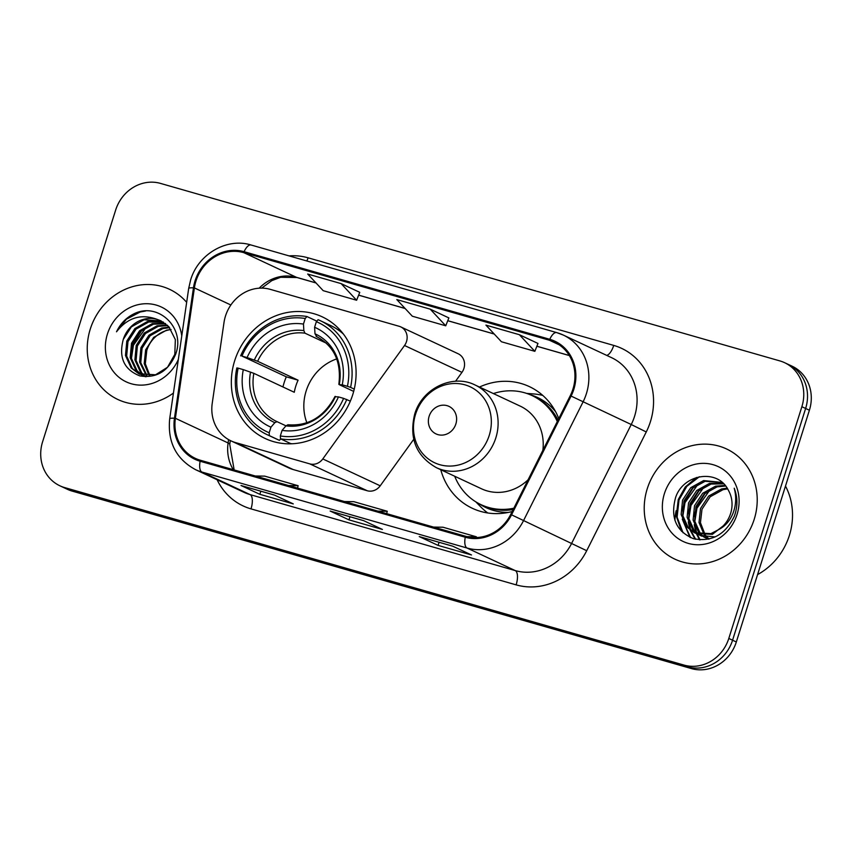 <?xml version="1.0" encoding="UTF-8"?>
<svg xmlns="http://www.w3.org/2000/svg" width="852" height="852" viewBox="0 0 852 852"><rect width="100%" height="100%" fill="white"/><g stroke="black" fill="none" stroke-linecap="round" stroke-linejoin="round"><path stroke-width="1.28" d="M225.492 316.007A38.031 34.687 -64.9 0 0 224.012 322.439L212.233 403.284A38.031 34.687 -64.9 0 0 230.999 440.878A38.031 34.687 -64.9 0 0 235.706 442.635L309.808 463.882A12.673 11.566 -64.9 0 0 322.791 458.94L404.53 345.497A12.673 11.566 -64.9 0 0 400.738 326.88A12.673 11.566 -64.9 0 0 399.173 326.295L270.329 289.371A38.031 34.687 -64.9 0 0 225.492 316.007M440.772 469.729A67.191 61.291 -64.9 0 0 472.381 508.314A67.191 61.291 -64.9 0 0 512.18 511.519M234.673 360.747A67.191 61.291 -64.9 0 0 265.238 438.524A67.191 61.291 -64.9 0 0 352.76 394.593A67.191 61.291 -64.9 0 0 322.194 316.816A67.191 61.291 -64.9 0 0 234.673 360.747M558.774 418.577A67.191 61.291 -64.9 0 0 529.337 386.595A67.191 61.291 -64.9 0 0 479.463 387.053M230.999 440.878L288.423 467.759A38.031 34.687 -64.9 0 0 293.131 469.516L367.244 490.752A12.673 11.566 -64.9 0 0 380.216 485.81L413.71 439.334M455.543 381.27L461.954 372.367A12.673 11.566 -64.9 0 0 458.163 353.761L400.738 326.88M59.896 485.8L67.425 489.325A38.031 34.687 -64.9 0 0 72.132 491.093L691.494 668.596A38.031 34.687 -64.9 0 0 736.33 641.971L809.4 410.227A38.031 34.687 -64.9 0 0 792.104 366.2L788.334 364.432A38.031 34.687 -64.9 0 1 805.63 408.459A38.031 34.687 -64.9 0 0 788.334 364.432L784.575 362.675A38.031 34.687 -64.9 0 0 779.868 360.907L160.506 183.404A38.031 34.687 -64.9 0 0 115.67 210.029L42.6 441.773A38.031 34.687 -64.9 0 0 59.896 485.8A38.031 34.687 -64.9 0 0 64.603 487.568L683.964 665.071A38.031 34.687 -64.9 0 0 728.801 638.446L801.87 406.702A38.031 34.687 -64.9 0 0 784.575 362.675M63.666 487.568A38.031 34.687 -64.9 0 0 68.362 489.325L687.734 666.839A38.031 34.687 -64.9 0 0 732.571 640.203L805.63 408.459L732.571 640.203A38.031 34.687 -64.9 0 1 687.734 666.839L68.362 489.325A38.031 34.687 -64.9 0 1 63.666 487.568M90.269 329.096A60.854 55.508 -64.9 0 0 117.949 399.535A60.854 55.508 -64.9 0 0 173.435 393.06A60.854 55.508 -64.9 0 1 117.949 399.535A60.854 55.508 -64.9 0 1 90.269 329.096A60.854 55.508 -64.9 0 1 169.537 289.307A60.854 55.508 -64.9 0 0 90.269 329.096M647.254 488.728A60.854 55.508 -64.9 0 0 674.933 559.168A60.854 55.508 -64.9 0 0 754.19 519.379A60.854 55.508 -64.9 0 0 726.522 448.94A60.854 55.508 -64.9 0 0 647.254 488.728A60.854 55.508 -64.9 0 0 674.933 559.168A60.854 55.508 -64.9 0 0 754.19 519.379A60.854 55.508 -64.9 0 0 726.522 448.94A60.854 55.508 -64.9 0 0 647.254 488.728M195.96 281.064A40.566 37.009 115.1 0 1 243.789 252.65L549.455 340.257A40.566 37.009 115.1 0 1 554.482 342.142A40.566 37.009 115.1 0 1 570.276 395.658L510.731 514.406A40.566 37.009 115.1 0 1 465.554 536.259L200.433 460.272A40.566 37.009 115.1 0 1 195.406 458.397A40.566 37.009 115.1 0 1 175.384 418.3L194.394 287.923A40.566 37.009 115.1 0 1 195.96 281.064M195.076 280.809A41.588 37.925 -64.9 0 0 193.457 287.838L174.458 418.215A41.588 37.925 -64.9 0 0 200.124 461.241L465.256 537.229A41.588 37.925 -64.9 0 0 511.551 514.821L571.096 396.073A41.588 37.925 -64.9 0 0 549.764 339.298L244.098 251.691A41.588 37.925 -64.9 0 0 195.076 280.809M537.974 343.452L519.347 334.698L485.928 325.123L501.434 341.758L534.854 351.333L537.985 343.42M448.866 317.913L430.228 309.159L396.808 299.574L412.315 316.209L445.734 325.794L448.876 317.881M186.663 302.332A60.854 55.508 -64.9 0 0 169.537 289.307A60.854 55.508 -64.9 0 1 186.663 302.332M274.44 495.076L293.269 503.894L259.849 494.309L241.02 485.502L274.44 495.076M452.678 546.164L471.507 554.971L438.088 545.397L419.259 536.59L452.678 546.164M363.559 520.625L382.388 529.433L348.969 519.858L330.139 511.04L363.559 520.625M341.12 283.61L307.7 274.035L323.196 290.67L356.615 300.245L359.757 292.342L341.12 283.61L356.615 300.245M348.969 519.858L349.948 516.738M438.088 545.397L439.068 542.287M259.849 494.309L260.829 491.199M430.228 309.159L445.734 325.794M519.347 334.698L534.854 351.333M377.841 511.125L387.255 511.253L353.836 501.679L344.421 501.54M387.255 511.253L386.68 513.66M288.721 485.576L298.136 485.715L264.716 476.13L255.302 476.002M298.136 485.715L297.572 488.111M467.098 536.664L476.375 536.792L442.955 527.218L433.54 527.079M476.375 536.792L476.193 537.569M149.249 375.838L144.212 363.655L145.628 349.874L153.69 337.381L166.449 330.214L170.975 329.426M149.984 375.807L145.33 363.793L146.8 350.417A28.659 26.146 -64.9 0 1 171.071 329.575M146.416 375.775L139.6 362.089L140.921 347.669L148.983 335.177L161.742 328.009L169.186 327.125M147.108 375.817L140.772 362.643L142.092 348.223L150.165 335.731L162.924 328.563L169.644 327.669M145.671 376.765L144.265 375.785M143.732 375.381L140.569 372.335L134.893 359.895L136.214 345.465L144.276 332.972L157.034 325.815L167.248 325.123M146.033 376.765L144.915 375.934M144.393 375.508L141.741 372.888L136.075 360.439L137.385 346.018L145.458 333.526L158.216 326.359L167.748 325.602M144.648 376.488L141.751 375.04M141.187 374.699L135.862 370.13L130.186 357.691L131.506 343.26L139.579 330.768L152.327 323.611L165.192 323.409M144.073 376.201L142.359 375.253M141.815 374.901L137.044 370.684L131.368 358.234L132.678 343.814L140.75 331.322L153.509 324.154L165.714 323.813M157.056 319.34A28.659 26.146 -64.9 0 0 123.274 339.405C118.524 357.531 124.051 369.693 139.866 375.892C156.448 378.522 168.387 371.27 175.672 354.155C185.48 328.446 159.175 302.407 135.18 313.238C126.841 317.029 120.622 323.217 116.511 331.801C127.523 317.636 141.027 313.483 157.056 319.34L160.708 320.714L168.888 326.785L175.342 339.597L174.809 354.389L167.525 367.255L155.554 374.784L138.769 373.74L131.155 367.926L125.478 355.486L126.799 341.056L134.872 328.563L147.63 321.406L163.009 321.939M139.366 374.007L132.337 368.479L126.66 356.04L127.981 341.609L136.043 329.117L148.802 321.96L163.563 322.28M123.274 339.405L131.336 326.912L144.095 319.756L161.294 321.002M181.764 335.965A41.333 37.701 -64.9 0 0 147.396 303.727A41.333 37.701 -64.9 0 0 107.427 334.016A41.333 37.701 -64.9 0 0 129.206 383.091A41.333 37.701 -64.9 0 0 178.345 359.416M116.511 331.801L126.469 319.159L140.218 311.992L145.5 311.023M131.421 358.575L133.423 345.252L146.32 327.147M131.006 353.324L132.827 344.975L141.794 330.374M336.742 358.894A46.913 42.781 -64.9 0 0 306.156 390.972A46.913 42.781 -64.9 0 0 306.869 422.741M280.809 438.759L279.435 440.346L269.37 435.638L269.189 432.773A60.343 55.039 -64.9 0 1 238.145 368.149L243.299 369.63A54.517 49.725 -64.9 0 0 270.947 427.182L274.823 422.667L277.049 421.665L285.984 425.84M282.939 386.957A60.215 54.933 115.1 0 1 284.11 382.772A60.215 54.933 115.1 0 1 286.304 376.818L241.947 356.083A60.343 55.039 -64.9 0 1 305.218 318.499L303.461 324.079A54.517 49.725 -64.9 0 0 247.101 357.563L257.634 361.269L298.083 380.194A46.913 42.781 -64.9 0 0 295.804 386.126A46.913 42.781 -64.9 0 0 294.281 392.271L253.832 373.336L243.299 369.63M343.42 334.059A62.878 57.361 -64.9 0 0 330.448 325.432L320.373 320.714A62.878 57.361 -64.9 0 0 318.062 319.702L316.358 321.694A60.343 55.039 -64.9 0 1 347.414 386.307L350.587 387.394A62.878 57.361 -64.9 0 0 320.373 320.714M350.353 401.132L343.601 398.374A60.343 55.039 -64.9 0 1 280.329 435.958L280.51 438.833L290.575 443.541A62.878 57.361 -64.9 0 0 292.076 443.775M238.145 368.149L236.845 367.947A62.878 57.361 -64.9 0 0 267.059 434.627L277.134 439.334A62.878 57.361 -64.9 0 0 279.435 440.346M350.587 387.394L354.251 389.108M280.51 438.833A62.878 57.361 -64.9 0 0 346.785 399.46M267.059 434.627A62.878 57.361 -64.9 0 0 269.37 435.638M347.414 386.307L342.248 384.827A54.517 49.725 -64.9 0 0 314.601 327.274L316.358 321.694M280.329 435.958L282.087 430.377A54.517 49.725 -64.9 0 0 338.446 396.904L343.601 398.374M270.947 427.182L269.189 432.773M314.601 327.274L314.995 333.792L316.806 336.689M353.687 391.398L339.32 384.678L342.248 384.827M335.038 396.436C324.09 416.905 308.381 426.341 287.891 424.765L285.963 425.862L282.087 430.377M338.446 396.904L335.507 396.744M339.32 384.678L339.298 384.369A48.766 44.474 -64.9 0 0 314.995 333.792M253.832 373.336A46.913 42.781 -64.9 0 0 276.687 421.495A46.913 42.781 -64.9 0 0 277.038 421.655L277.049 421.665M305.218 318.499L306.922 316.507A62.878 57.361 -64.9 0 0 240.647 355.88M306.922 316.507L316.827 321.151M247.101 357.563L241.947 356.083M326.263 343.132L304.952 333.164L303.855 330.597L303.461 324.079M298.083 380.194L286.304 376.818M455.863 423.966A15.208 13.877 -64.9 0 0 447.055 405.658A15.208 13.877 -64.9 0 0 429.12 416.308A15.208 13.877 -64.9 0 0 437.928 434.627A15.208 13.877 -64.9 0 0 455.863 423.966M542.852 450.335A45.635 41.631 -64.9 0 0 520.199 406.116L475.086 384.998C452.604 373.581 421.942 388.555 414.679 414.221C408.917 438.258 416.159 456.076 436.394 467.673A45.635 41.631 -64.9 0 0 495.843 437.832A45.635 41.631 -64.9 0 0 475.086 384.998M557.293 421.538A60.215 54.933 -64.9 0 0 532.031 395.552A60.215 54.933 -64.9 0 0 493.393 393.571M558.039 420.057A60.215 54.933 -64.9 0 0 533.916 396.436L532.031 395.552M454.702 476.247A60.215 54.933 -64.9 0 0 480.986 504.64L482.86 505.524A60.215 54.933 -64.9 0 0 513.16 509.56M480.986 504.64A60.215 54.933 -64.9 0 0 513.841 508.197M436.394 467.673L481.508 488.792A45.635 41.631 -64.9 0 0 528.102 479.761M487.749 512.968A65.923 60.13 115.1 0 1 480.794 506.94L475.821 501.849M526.579 393.379L533.682 393.943A65.923 60.13 115.1 0 1 542.767 395.424M757.577 574.589A63.389 57.819 -64.9 0 0 789.367 535.439A63.389 57.819 -64.9 0 0 785.491 486.055M708.821 539.103L707.277 537.91M706.627 537.346L704.785 535.45M704.199 534.747L699.013 522.5L700.504 508.516L708.672 496.077L721.537 488.963L727.118 488.121M709.247 539.007L708.129 538.038M707.49 537.442L705.69 535.45M705.126 534.705L700.44 522.681L701.995 509.219L710.174 496.78L723.039 489.666L727.597 488.878M708.491 539.178L704.029 537.09M703.326 536.643L701.303 535.109M700.653 534.545L698.672 532.489L693.102 520.093L694.518 505.715L702.698 493.276L715.563 486.162L725.127 485.427M706.958 538.602L704.817 537.335M704.125 536.856L702.144 535.248M701.515 534.641L700.163 533.192L694.593 520.796L696.02 506.418L704.189 493.979L717.054 486.865L725.627 486.045M715.126 536.92L700.227 535.461L698.044 534.289M697.341 533.842L692.687 529.699L687.117 517.302L688.544 502.925L696.723 490.475L709.588 483.372L723.178 483.372M700.983 535.802L698.842 534.534M698.15 534.066L694.188 530.391L688.618 517.995L690.045 503.617L698.214 491.178L711.079 484.064L723.636 483.819M719.205 529.316A28.659 26.146 -64.9 0 0 730.611 513.479A28.659 26.146 -64.9 0 0 728.428 490.369C718.034 468.163 683.251 473.882 675.625 497.462C670.151 517.558 676.083 531.286 693.422 538.666C711.633 542.277 725.276 534.779 734.339 516.184L735.031 514.15C737.768 505.183 737.491 496.535 734.222 488.217C736.575 496.95 736.096 505.492 732.784 513.809C729.813 520.849 725.286 526.014 719.205 529.316L710.898 533.65L694.252 532.67L686.712 526.898L681.142 514.501L682.569 500.124L690.738 487.685L703.603 480.571L722.166 482.456M727.608 522.446L712.389 534.342L695.743 533.363L694.252 532.67M695.008 533.001L688.203 527.601L682.633 515.204L684.06 500.827L692.239 488.377L705.105 481.273L722.187 482.477M664.4 493.649A41.333 37.701 -64.9 0 0 688.32 543.406A41.333 37.701 -64.9 0 0 737.044 514.47A41.333 37.701 -64.9 0 0 713.135 464.702A41.333 37.701 -64.9 0 0 664.4 493.649M676.126 510.71A63.389 57.819 -64.9 0 0 674.912 520.359M683.059 532.788L677.106 517.175L679.023 499.858L686.829 486.364L699.364 476.737M690.642 537.633L683.315 521.648M682.825 516.259L684.997 502.648L698.129 484.085M695.669 539.252L690.983 530.785M690.759 530.146L689.3 524.438M688.799 519.06L690.972 505.449L704.103 486.875M700.099 539.88L697.096 533.948M696.734 532.947L695.275 527.239M694.774 521.85L696.957 508.25L710.089 489.676M681.557 531.35L676.275 516.099L678.277 499.506L685.296 486.95L696.531 477.482M689.918 537.314L682.271 519.07M682.314 510.891L684.252 502.297L693.39 487.365M695.083 539.124L690.131 530.157M689.843 529.326L688.246 521.871M688.288 513.692L690.226 505.098L699.364 490.156M699.556 539.838L696.372 533.65M696.318 533.512L696.116 532.958M695.828 532.127L694.22 524.662M694.263 516.493L696.212 507.898L705.349 492.957M235.706 442.635L293.131 469.516M309.808 463.882L367.244 490.752M322.791 458.94L380.216 485.81M404.53 345.497L461.954 372.367M72.132 491.093L64.603 487.568M809.4 410.227L801.87 406.702M736.33 641.971L728.801 638.446M691.494 668.596L683.964 665.071M243.789 252.65L296.507 277.326A40.566 37.009 -64.9 0 0 259.146 288.2M289.03 255.888A63.389 57.819 115.1 0 1 308.062 257.805L613.738 345.411A12.673 5.144 -74 0 1 606.741 355.401M613.738 345.411A63.389 57.819 115.1 0 1 650.406 421.719A63.389 57.819 115.1 0 1 646.253 431.964L586.708 550.712A63.389 57.819 115.1 0 1 516.131 584.866L250.999 508.878A63.389 57.819 115.1 0 1 217.122 479.751M571.096 396.073L631.236 424.52A50.715 46.253 -64.9 0 0 634.559 416.33A50.715 46.253 -64.9 0 0 611.491 357.627L563.3 335.07A50.715 46.253 115.1 0 1 583.034 401.963L523.49 520.71A50.715 46.253 115.1 0 1 467.034 548.028L201.903 472.04A12.673 5.144 -74 0 1 200.124 461.241M251.351 245.11A12.673 5.144 106 0 0 251.042 244.993C226.866 237.378 198.079 254.194 190.624 279.999L188.686 288.423A12.673 1.629 8.3 0 1 193.457 287.838M465.256 537.229A12.673 5.144 106 0 0 467.034 548.028L515.236 570.584A50.715 46.253 -64.9 0 0 571.692 543.267L631.236 424.52L646.253 431.964M511.551 514.821L586.708 550.712M188.686 288.423L169.686 418.79A12.673 1.629 8.3 0 1 174.458 418.215M250.999 508.878A12.673 5.144 -74 0 0 250.105 494.607L201.903 472.04A50.715 46.253 115.1 0 1 195.63 469.697L243.832 492.254A50.715 46.253 -64.9 0 0 250.105 494.607L515.236 570.584A12.673 5.144 -74 0 1 516.131 584.866M557.027 332.717A50.715 46.253 115.1 0 1 563.3 335.07L556.707 332.599L251.042 244.993A12.673 5.144 106 0 0 244.098 251.691M549.764 339.298A12.673 5.144 -74 0 1 556.707 332.599M308.062 257.805A12.673 5.144 -74 0 1 306.858 260.989M549.455 340.257L559.136 344.794M569.317 355.518L536.877 346.221M494.192 333.984L447.758 320.682M405.073 308.445L358.649 295.133M315.954 282.896L296.507 277.326A22.823 9.255 -74 0 0 297.071 277.539L280.638 277.283L271.767 280.649L261.702 288.125M194.394 287.923L230.849 304.984M175.384 418.3L228.102 442.965A40.566 37.009 -64.9 0 0 233.299 469.697M228.592 439.621L228.102 442.965A22.823 2.939 -171.7 0 1 229.752 444.371L234.162 469.942M285.963 425.862A48.766 44.474 -64.9 0 0 335.496 396.436M250.52 372.09A48.766 44.474 -64.9 0 0 274.823 422.667M338.84 384.369C341.535 361.866 334.069 345.912 316.454 336.519A46.913 42.781 -64.9 0 0 316.092 336.359M303.855 330.597A48.766 44.474 -64.9 0 0 254.333 360.013M304.952 333.164A46.913 42.781 -64.9 0 0 257.634 361.269M489.25 435.34A41.929 38.244 -64.9 0 0 465 384.859A41.929 38.244 -64.9 0 0 415.574 414.221A41.929 38.244 -64.9 0 0 439.824 464.702A41.929 38.244 -64.9 0 0 489.25 435.34M555.568 411.644A60.79 55.444 -64.9 0 0 530.168 394.732M479.154 503.745A60.79 55.444 -64.9 0 0 508.41 512.414M169.686 418.79C167.471 442.145 176.119 459.111 195.63 469.697M230.306 440.548L229.752 444.371M569.349 355.572L536.866 346.263M494.256 334.048L447.747 320.725M405.137 308.509L358.628 295.175M316.017 282.97L297.071 277.539M363.676 520.678L330.384 511.136M274.557 495.14L241.276 485.597M452.795 546.217L419.503 536.675M139.952 374.284L138.769 373.74M707.703 538.965L706.212 538.262M701.728 536.164L700.227 535.461"/></g></svg>
